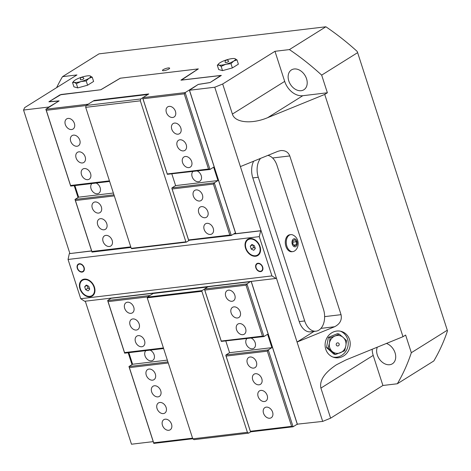 <?xml version="1.0" encoding="UTF-8"?>
<svg xmlns="http://www.w3.org/2000/svg" width="471" height="471" viewBox="0 0 471 471"><rect width="100%" height="100%" fill="white"/><g stroke="black" fill="none" stroke-linecap="round" stroke-linejoin="round"><path stroke-width="0.71" d="M255.659 256.242A9.544 6.977 58 0 1 245.562 248.246A9.544 6.977 58 0 1 249.936 238.532A9.544 6.977 58 0 1 260.039 246.521A9.544 6.977 58 0 1 255.659 256.242M90.049 296.824A9.544 6.977 58 0 1 79.952 288.835A9.544 6.977 58 0 1 84.327 279.115A9.544 6.977 58 0 1 94.43 287.104A9.544 6.977 58 0 1 90.049 296.824M82.06 272.097A4.504 3.291 58 0 1 77.568 269.012A4.504 3.291 58 0 1 78.327 264.101A4.504 3.291 58 0 1 83.502 266.174A4.504 3.291 58 0 1 83.102 271.738A4.504 3.291 58 0 1 82.06 272.097M260.622 271.614A4.504 3.291 58 0 1 256.13 268.529A4.504 3.291 58 0 1 256.889 263.619A4.504 3.291 58 0 1 262.064 265.691A4.504 3.291 58 0 1 261.664 271.255A4.504 3.291 58 0 1 260.622 271.614M260.722 230.702L261.193 231.008L276.253 277.625L275.894 278.449L271.938 275.9L259.256 236.636L260.722 230.702L233.781 233.916M91.639 250.984L69.308 253.645L91.604 250.884M275.894 278.449L84.686 301.269L80.729 298.72L68.048 259.456L69.308 253.645M260.51 230.831L233.569 234.046M259.256 236.636L68.048 259.456M271.938 275.9L80.729 298.72M86.087 105.557L46.282 110.308L45.852 109.231L59.122 100.865L48.996 101.736L61.142 94.488L100.888 89.743L120.358 78.198L198.203 68.907L180.929 80.123L220.94 75.419L210.154 82.507L198.291 84.397L185.162 92.604L184.226 93.847L142.978 98.769L142.719 98.121L142.819 97.656L185.162 92.604L209.984 169.466L167.329 174.311L167.264 173.958L208.512 169.036L209.984 169.466L213.634 167.187L217.949 180.552L214.299 182.83L231.302 235.465L188.647 240.31L188.583 239.957L229.824 235.035L231.302 235.465L234.947 233.186L235.135 233.751M171.862 188.347L171.962 187.882L214.299 182.83L213.369 184.073L172.121 188.995L171.862 188.347L188.647 240.31M171.962 187.882L175.612 185.603L171.868 174.017M142.719 98.121L167.329 174.311M188.959 240.516L186.357 242.147L185.88 241.841L140.334 100.823L140.735 98.963L142.819 97.662M109.637 181.441L70.674 186.086L45.852 109.231L88.189 104.179L86.105 105.48L85.704 107.341L131.25 248.358L131.727 248.664L186.357 242.147M86.105 105.48L140.735 98.963M140.334 100.823L85.704 107.341M94.265 100.871L94.129 100.464L88.189 104.179L93.299 100.988L147.923 94.465M131.25 248.358L185.88 241.841M94.129 100.464L148.759 93.947L142.819 97.656M197.214 170.991A5.988 4.374 58 0 1 201.335 176.042A5.988 4.374 58 0 1 199.845 181.223A5.988 4.374 58 0 1 198.462 181.706A5.988 4.374 58 0 1 192.698 178.014A5.988 4.374 58 0 1 192.957 171.497M96.143 183.048A5.988 4.374 58 0 1 100.27 188.106A5.988 4.374 58 0 1 98.775 193.287A5.988 4.374 58 0 1 97.397 193.764A5.988 4.374 58 0 1 91.633 190.078A5.988 4.374 58 0 1 91.892 183.555M210.484 234.434A5.988 4.374 58 0 1 204.508 230.331A5.988 4.374 58 0 1 205.521 223.807A5.988 4.374 58 0 1 206.899 223.331A5.988 4.374 58 0 1 212.874 227.434A5.988 4.374 58 0 1 211.862 233.957A5.988 4.374 58 0 1 210.484 234.434M109.419 246.498A5.988 4.374 58 0 1 103.443 242.394A5.988 4.374 58 0 1 104.45 235.865A5.988 4.374 58 0 1 105.834 235.388A5.988 4.374 58 0 1 111.804 239.492A5.988 4.374 58 0 1 110.797 246.015A5.988 4.374 58 0 1 109.419 246.498M172.71 117.473A5.988 4.374 58 0 1 166.734 113.37A5.988 4.374 58 0 1 167.741 106.846A5.988 4.374 58 0 1 169.118 106.369A5.988 4.374 58 0 1 175.094 110.473A5.988 4.374 58 0 1 174.087 116.996A5.988 4.374 58 0 1 172.71 117.473M178.103 134.182A5.988 4.374 58 0 1 172.127 130.078A5.988 4.374 58 0 1 173.14 123.555A5.988 4.374 58 0 1 174.517 123.078A5.988 4.374 58 0 1 180.493 127.182A5.988 4.374 58 0 1 179.48 133.705A5.988 4.374 58 0 1 178.103 134.182M183.502 150.891A5.988 4.374 58 0 1 177.526 146.787A5.988 4.374 58 0 1 178.533 140.264A5.988 4.374 58 0 1 179.916 139.787A5.988 4.374 58 0 1 185.886 143.891A5.988 4.374 58 0 1 184.879 150.414A5.988 4.374 58 0 1 183.502 150.891M188.9 167.599A5.988 4.374 58 0 1 182.925 163.496A5.988 4.374 58 0 1 183.931 156.973A5.988 4.374 58 0 1 185.309 156.496A5.988 4.374 58 0 1 191.285 160.599A5.988 4.374 58 0 1 190.278 167.123A5.988 4.374 58 0 1 188.9 167.599M199.692 201.017A5.988 4.374 58 0 1 193.716 196.913A5.988 4.374 58 0 1 194.723 190.39A5.988 4.374 58 0 1 196.107 189.913A5.988 4.374 58 0 1 202.077 194.017A5.988 4.374 58 0 1 201.07 200.54A5.988 4.374 58 0 1 199.692 201.017M205.085 217.726A5.988 4.374 58 0 1 199.115 213.622A5.988 4.374 58 0 1 200.122 207.099A5.988 4.374 58 0 1 201.5 206.622A5.988 4.374 58 0 1 207.475 210.725A5.988 4.374 58 0 1 206.469 217.249A5.988 4.374 58 0 1 205.085 217.726M71.639 129.537A5.988 4.374 58 0 1 65.669 125.433A5.988 4.374 58 0 1 66.676 118.91A5.988 4.374 58 0 1 68.054 118.427A5.988 4.374 58 0 1 74.029 122.531A5.988 4.374 58 0 1 73.023 129.054A5.988 4.374 58 0 1 71.639 129.537M77.038 146.245A5.988 4.374 58 0 1 71.062 142.142A5.988 4.374 58 0 1 72.075 135.613A5.988 4.374 58 0 1 73.452 135.136A5.988 4.374 58 0 1 79.428 139.239A5.988 4.374 58 0 1 78.416 145.763A5.988 4.374 58 0 1 77.038 146.245M82.437 162.954A5.988 4.374 58 0 1 76.461 158.851A5.988 4.374 58 0 1 77.468 152.321A5.988 4.374 58 0 1 78.845 151.845A5.988 4.374 58 0 1 84.821 155.948A5.988 4.374 58 0 1 83.814 162.471A5.988 4.374 58 0 1 82.437 162.954M87.83 179.663A5.988 4.374 58 0 1 81.854 175.559A5.988 4.374 58 0 1 82.867 169.03A5.988 4.374 58 0 1 84.244 168.553A5.988 4.374 58 0 1 90.22 172.657A5.988 4.374 58 0 1 89.213 179.18A5.988 4.374 58 0 1 87.83 179.663M98.627 213.08A5.988 4.374 58 0 1 92.652 208.977A5.988 4.374 58 0 1 93.658 202.448A5.988 4.374 58 0 1 95.036 201.971A5.988 4.374 58 0 1 101.012 206.074A5.988 4.374 58 0 1 100.005 212.598A5.988 4.374 58 0 1 98.627 213.08M104.02 229.789A5.988 4.374 58 0 1 98.045 225.686A5.988 4.374 58 0 1 99.057 219.156A5.988 4.374 58 0 1 100.435 218.679A5.988 4.374 58 0 1 106.411 222.783A5.988 4.374 58 0 1 105.398 229.306A5.988 4.374 58 0 1 104.02 229.789M70.674 186.086L70.568 185.497L109.449 180.858M217.949 180.552L175.612 185.603M113.381 193.028L78.639 197.172L74.901 185.586M113.953 194.806L74.995 199.457L78.639 197.172M114.306 195.895L75.425 200.534L74.995 199.457L91.992 252.085L91.886 251.496L130.767 246.857M130.956 247.44L91.992 252.085M75.425 200.534L91.886 251.496M46.282 110.308L70.568 185.497M213.369 184.073L229.824 235.035M184.226 93.847L208.512 169.036M172.121 188.995L188.583 239.957M142.978 98.769L167.264 173.958M221.299 341.398L221.235 341.045L262.477 336.123L263.954 336.553L221.299 341.398L204.514 289.435L204.614 288.97L208.206 286.527M207.876 286.933A0.718 0.465 83.2 0 0 208.082 286.545M153.452 293.062A0.718 0.465 -96.8 0 1 153.246 293.451L147.376 297.119L147.229 297.819L192.774 438.837L194.04 439.649L248.67 433.132L247.405 432.319L201.859 291.302L202.006 290.601L204.614 288.976M250.755 431.83L250.372 431.271L291.62 426.349L293.092 426.779L250.755 431.83L248.67 433.132M250.437 431.624L225.827 355.434L225.933 354.969L229.577 352.691L225.833 341.098M192.774 438.837L247.405 432.319M147.753 296.889L108.077 301.623L107.647 300.545L149.984 295.494L153.216 293.474A0.718 0.465 83.2 0 0 153.246 293.451M202.006 290.601L147.376 297.119M201.859 291.302L147.229 297.819M192.745 438.754L153.787 443.399L153.676 442.811L192.562 438.171M225.933 354.969L268.27 349.918L293.092 426.779L297.266 424.171L322.694 421.404L330.618 418.171L320.904 388.098C319.309 380.521 324.466 372.761 336.382 364.807L345.902 359.956L402.982 336.706L324.731 94.43L267.652 117.679C251.602 124.415 234.799 122.695 232.397 114.076L222.683 83.997L214.758 87.229L240.393 166.593L277.925 151.309L280.698 150.585C285.22 150.296 288.24 152.08 289.777 155.936L341.045 314.669C342.129 319.956 339.974 323.983 334.587 326.75L297.06 342.034L314.057 331.407M150.114 350.136A5.988 4.374 58 0 1 154.235 355.187A5.988 4.374 58 0 1 152.745 360.374A5.988 4.374 58 0 1 151.368 360.851A5.988 4.374 58 0 1 145.598 357.159A5.988 4.374 58 0 1 145.863 350.642M251.178 338.078A5.988 4.374 58 0 1 255.3 343.129A5.988 4.374 58 0 1 253.81 348.31A5.988 4.374 58 0 1 252.432 348.787A5.988 4.374 58 0 1 246.663 345.102A5.988 4.374 58 0 1 246.928 338.584M127.417 302.223A5.988 4.374 58 0 1 133.393 306.327A5.988 4.374 58 0 1 132.386 312.85A5.988 4.374 58 0 1 131.003 313.333A5.988 4.374 58 0 1 125.033 309.229A5.988 4.374 58 0 1 126.04 302.7A5.988 4.374 58 0 1 127.417 302.223M228.482 290.165A5.988 4.374 58 0 1 234.458 294.269A5.988 4.374 58 0 1 233.451 300.792A5.988 4.374 58 0 1 232.073 301.269A5.988 4.374 58 0 1 226.098 297.166A5.988 4.374 58 0 1 227.104 290.642A5.988 4.374 58 0 1 228.482 290.165M165.197 419.184A5.988 4.374 58 0 1 171.173 423.288A5.988 4.374 58 0 1 170.161 429.811A5.988 4.374 58 0 1 168.783 430.288A5.988 4.374 58 0 1 162.807 426.184A5.988 4.374 58 0 1 163.814 419.661A5.988 4.374 58 0 1 165.197 419.184M159.799 402.475A5.988 4.374 58 0 1 165.774 406.579A5.988 4.374 58 0 1 164.768 413.102A5.988 4.374 58 0 1 163.384 413.579A5.988 4.374 58 0 1 157.408 409.482A5.988 4.374 58 0 1 158.421 402.952A5.988 4.374 58 0 1 159.799 402.475M154.4 385.767A5.988 4.374 58 0 1 160.375 389.87A5.988 4.374 58 0 1 159.369 396.394A5.988 4.374 58 0 1 157.991 396.87A5.988 4.374 58 0 1 152.015 392.773A5.988 4.374 58 0 1 153.022 386.244A5.988 4.374 58 0 1 154.4 385.767M149.007 369.058A5.988 4.374 58 0 1 154.983 373.162A5.988 4.374 58 0 1 153.97 379.685A5.988 4.374 58 0 1 152.592 380.162A5.988 4.374 58 0 1 146.616 376.064A5.988 4.374 58 0 1 147.629 369.535A5.988 4.374 58 0 1 149.007 369.058M138.209 335.64A5.988 4.374 58 0 1 144.185 339.744A5.988 4.374 58 0 1 143.178 346.267A5.988 4.374 58 0 1 141.8 346.744A5.988 4.374 58 0 1 135.825 342.647A5.988 4.374 58 0 1 136.831 336.117A5.988 4.374 58 0 1 138.209 335.64M132.816 318.932A5.988 4.374 58 0 1 138.792 323.035A5.988 4.374 58 0 1 137.779 329.559A5.988 4.374 58 0 1 136.402 330.041A5.988 4.374 58 0 1 130.426 325.938A5.988 4.374 58 0 1 131.438 319.409A5.988 4.374 58 0 1 132.816 318.932M266.262 407.127A5.988 4.374 58 0 1 272.238 411.23A5.988 4.374 58 0 1 271.225 417.753A5.988 4.374 58 0 1 269.848 418.23A5.988 4.374 58 0 1 263.872 414.127A5.988 4.374 58 0 1 264.885 407.603A5.988 4.374 58 0 1 266.262 407.127M260.863 390.418A5.988 4.374 58 0 1 266.839 394.521A5.988 4.374 58 0 1 265.832 401.045A5.988 4.374 58 0 1 264.455 401.522A5.988 4.374 58 0 1 258.479 397.418A5.988 4.374 58 0 1 259.486 390.895A5.988 4.374 58 0 1 260.863 390.418M255.47 373.709A5.988 4.374 58 0 1 261.44 377.813A5.988 4.374 58 0 1 260.434 384.336A5.988 4.374 58 0 1 259.056 384.813A5.988 4.374 58 0 1 253.08 380.709A5.988 4.374 58 0 1 254.087 374.186A5.988 4.374 58 0 1 255.47 373.709M250.072 357A5.988 4.374 58 0 1 256.047 361.104A5.988 4.374 58 0 1 255.041 367.627A5.988 4.374 58 0 1 253.657 368.104A5.988 4.374 58 0 1 247.681 364.001A5.988 4.374 58 0 1 248.694 357.477A5.988 4.374 58 0 1 250.072 357M239.28 323.583A5.988 4.374 58 0 1 245.256 327.686A5.988 4.374 58 0 1 244.243 334.21A5.988 4.374 58 0 1 242.865 334.687A5.988 4.374 58 0 1 236.889 330.583A5.988 4.374 58 0 1 237.896 324.06A5.988 4.374 58 0 1 239.28 323.583M233.881 306.874A5.988 4.374 58 0 1 239.857 310.978A5.988 4.374 58 0 1 238.85 317.501A5.988 4.374 58 0 1 237.466 317.978A5.988 4.374 58 0 1 231.496 313.874A5.988 4.374 58 0 1 232.503 307.351A5.988 4.374 58 0 1 233.881 306.874M168.277 362.982L129.395 367.621L128.96 366.544L167.923 361.893M229.577 352.691L271.914 347.639L268.27 349.918L267.334 351.16L226.086 356.082L225.827 355.434M163.608 348.528L124.644 353.173L107.647 300.545L111.238 298.096M111.291 298.261L153.399 293.239M153.787 443.399L128.96 366.544L132.61 364.26L167.346 360.115M132.61 364.26L128.866 352.673M250.548 281.475L246.951 283.919L263.954 336.553L267.599 334.269L271.914 347.639M124.644 353.173L124.538 352.585L163.419 347.945M208.259 286.692L250.601 281.64M204.614 288.97L246.951 283.919L246.015 285.161L204.773 290.083L204.514 289.435M262.477 336.123L246.015 285.161M221.235 341.045L204.773 290.083M291.62 426.349L267.334 351.16M250.372 431.271L226.086 356.082M124.538 352.585L108.077 301.623M153.676 442.811L129.395 367.621M289.406 49.59L274.976 51.31L284.69 81.383A17.109 12.505 -122 0 0 302.794 95.713L327.374 92.775L321.675 75.124A234.105 171.085 -122 0 0 289.406 49.59L325.885 26.782L98.987 53.859L62.508 76.661L76.938 74.942L24.651 107.629L23.55 110.043L69.879 253.475M85.292 301.193L131.486 444.218L153.21 441.627M23.55 110.043L48.819 107.029L58.881 101.082L48.89 101.801L60.047 94.83L100.753 89.761L120.223 78.21L198.344 68.89L181.329 80.147L221.341 75.442L210.054 82.572L198.185 84.462L189.489 90.244L214.758 87.229M240.393 166.593L322.694 421.404M333.603 331.878A13.506 12.487 -74.4 0 1 341.281 331.401A13.506 12.487 -74.4 0 1 349.676 347.763A13.506 12.487 -74.4 0 1 334.021 357.418A13.506 12.487 -74.4 0 1 325.09 345.19A13.506 12.487 -74.4 0 1 333.603 331.878M336.265 344.972A1.578 1.454 -74.4 0 1 338.078 342.888A1.578 1.578 0 0 1 338.49 345.743A1.578 1.578 0 0 1 337.23 345.926A1.578 1.454 -74.4 0 1 336.265 344.972M338.125 345.867A1.578 1.454 -74.4 0 1 337.23 345.926M339.238 334.11L343.171 337.436A9.002 8.325 105.6 0 0 334.952 336.053L339.238 334.11L337.548 333.633L328.393 337.366L330.083 337.837L334.952 336.053A9.002 8.325 105.6 0 0 329.435 343.029A9.002 8.325 105.6 0 0 332.137 351.384A9.002 8.325 105.6 0 0 340.35 352.761A9.002 8.325 105.6 0 0 345.867 345.791A9.002 8.325 105.6 0 0 343.171 337.436L346.509 340.598L345.867 345.791L344.631 350.813L335.476 354.545L328.205 348.051L329.435 343.029L330.083 337.837M328.205 348.051L326.515 347.58L333.786 354.074L335.476 354.545M326.515 347.58L328.393 337.366M333.044 357.095A13.506 12.487 105.6 0 0 347.692 347.209A13.506 12.487 105.6 0 0 340.28 331.166M80.435 79.681A1.802 0.4 -17.9 0 0 81.106 79.782A1.802 0.4 -17.9 0 0 82.967 79.252A1.802 0.4 -17.9 0 0 83.862 78.575A1.802 1.802 0 0 0 81.595 77.415A1.802 1.802 0 0 0 80.435 79.681M228.635 61.301A1.802 0.4 162.1 0 1 227.734 61.972A1.802 0.4 162.1 0 1 225.88 62.508A1.802 0.4 162.1 0 1 225.209 62.407A1.802 1.802 0 0 1 226.368 60.141A1.802 1.802 0 0 1 228.635 61.301M163.19 69.655A3.78 0.842 -17.9 0 0 162.46 70.479A3.78 0.842 -17.9 0 0 165.027 70.473A3.78 0.842 -17.9 0 0 168.924 68.972A3.78 0.842 -17.9 0 0 169.654 68.154A3.78 0.842 -17.9 0 0 167.087 68.16A3.78 0.842 -17.9 0 0 163.19 69.655M306.544 78.781A11.704 8.555 -122 0 0 291.461 69.914A11.704 8.555 -122 0 0 288.788 80.894A11.704 8.555 -122 0 0 303.872 89.761A11.704 8.555 -122 0 0 306.544 78.781M377.312 347.162A11.704 8.555 -122 0 0 377.295 354.916A11.704 8.555 -122 0 0 392.378 363.783A11.704 8.555 -122 0 0 395.051 352.797A11.704 8.555 -122 0 0 386.42 343.453M83.249 76.714A9.002 2.002 -17.9 0 0 75.319 79.946A9.002 2.002 -17.9 0 0 74.035 80.924A9.002 2.002 -17.9 0 0 74.224 82.36A9.002 2.002 -17.9 0 0 81.053 81.542A9.002 2.002 -17.9 0 0 88.978 78.316A9.002 2.002 -17.9 0 0 90.079 75.902A9.002 2.002 -17.9 0 0 89.778 75.837A9.002 2.002 -17.9 0 0 83.249 76.714M72.552 82.572L73.929 86.841L77.75 87.906L76.373 83.638L74.224 82.36L72.552 82.572L73.918 81.047M89.814 75.843L92.228 77.179L88.978 78.316L86.211 80.941L87.588 85.21L77.75 87.906M86.211 80.941L81.053 81.542L76.373 83.638M92.228 77.179L93.605 81.448L87.588 85.21M228.017 59.44A9.002 2.002 -17.9 0 0 220.092 62.672A9.002 2.002 -17.9 0 0 218.803 63.65A9.002 2.002 -17.9 0 0 218.991 65.086A9.002 2.002 -17.9 0 0 225.821 64.268L230.984 63.667L232.362 67.936L238.379 64.174L237.001 59.905L234.846 58.628A9.002 2.002 -17.9 0 0 234.552 58.563A9.002 2.002 -17.9 0 0 228.017 59.44M230.984 63.667L233.751 61.042A9.002 2.002 162.1 0 1 225.821 64.268L221.146 66.364L222.524 70.632L232.362 67.936M237.001 59.905L233.751 61.042A9.002 2.002 -17.9 0 0 234.846 58.628L234.582 58.569M218.685 63.773L217.325 65.298L218.703 69.567L222.524 70.632M217.325 65.298L218.991 65.086L221.146 66.364M274.976 51.31L222.683 83.997M372.22 349.235A17.109 12.505 -122 0 0 373.197 355.405L382.911 385.484L397.341 383.759L433.82 360.957A234.105 171.085 -122 0 0 447.45 330.983A277.519 16.75 -108.7 0 0 447.291 330.23L411.33 352.708L405.625 335.052L402.982 336.706M382.911 385.484L330.618 418.171M321.675 75.124L357.63 52.64A277.519 16.75 -108.7 0 0 357.148 51.398A234.105 171.085 -122 0 0 325.885 26.782M397.341 383.759A234.105 171.085 -122 0 0 411.33 352.708M62.508 76.661A234.105 171.085 -122 0 0 56.62 87.647M357.63 52.64L447.291 330.23M327.374 92.775L324.731 94.43M74.218 185.668L78.051 197.543M110.555 298.178L110.703 298.632M128.183 352.755L132.021 364.631M189.33 90.002L235.735 233.681M251.149 281.405L297.266 424.171M189.489 90.244L235.818 233.675M251.231 281.393L297.425 424.418M267.911 155.389A16.208 10.462 -96.8 0 1 277.036 165.527L323.447 309.223A16.208 10.462 -96.8 0 1 315.988 331.178A16.208 10.462 -96.8 0 1 304.69 320.951L258.279 177.255A16.208 10.462 -96.8 0 1 260.534 158.391M253.669 161.188A16.208 10.462 83.2 0 0 252.815 177.908L299.226 321.599A16.208 10.462 83.2 0 0 310.524 331.831L315.988 331.178M294.493 245.85L292.797 243.872L292.927 240.811L294.746 239.727L296.442 241.705L296.312 244.767L294.493 245.85M296.312 244.767L293.822 245.067M292.944 244.043L292.88 241.941M296.442 241.705L293.027 242.112M290.807 234.629L289.848 234.746A8.555 5.522 83.2 0 0 288.382 235.253A8.555 5.522 83.2 0 0 285.573 245.067A8.555 5.522 83.2 0 0 291.879 251.732L292.832 251.62A8.555 5.522 83.2 0 0 294.304 251.108A8.555 5.522 83.2 0 0 294.381 251.061C299.797 247.852 299.615 237.655 292.438 234.805A8.555 5.522 83.2 0 0 290.807 234.629A8.555 5.522 83.2 0 0 289.335 235.141A8.555 5.522 83.2 0 0 286.533 244.955A8.555 5.522 83.2 0 0 292.832 251.62M293.445 239.009A4.051 2.614 83.2 0 0 292.255 244.196A4.051 2.614 83.2 0 0 295.794 246.574A4.051 2.614 83.2 0 0 296.983 241.382A4.051 2.614 83.2 0 0 293.445 239.009M87.07 285.267L88.006 288.164L85.61 289.659L84.674 286.768L86.252 285.079L88.772 286.28L89.708 289.17L88.124 290.866L85.61 289.659M86.894 285.379L84.674 286.768M88.006 288.164L89.572 288.764M94.017 287.157A9.002 6.582 58 0 1 91.963 295.605A9.002 6.582 58 0 1 80.358 288.788A9.002 6.582 58 0 1 82.413 280.333A9.002 6.582 58 0 1 94.017 287.157M82.572 280.239A9.002 6.582 58 0 1 82.731 280.139A9.002 6.582 58 0 1 94.33 286.963A9.002 6.582 58 0 1 92.275 295.411A9.002 6.582 58 0 1 92.116 295.505M252.68 244.685L253.616 247.581L251.22 249.077L250.284 246.186L251.861 244.49L254.381 245.691L255.317 248.588L253.734 250.278L251.22 249.077M252.503 244.796L250.284 246.186M253.616 247.581L255.182 248.176M259.627 246.569A9.002 6.582 58 0 1 257.572 255.023A9.002 6.582 58 0 1 245.968 248.199A9.002 6.582 58 0 1 248.029 239.751A9.002 6.582 58 0 1 259.627 246.569M248.182 239.657A9.002 6.582 58 0 1 248.341 239.556A9.002 6.582 58 0 1 259.939 246.374A9.002 6.582 58 0 1 257.884 254.823A9.002 6.582 58 0 1 257.725 254.917M78.769 263.884A4.504 3.291 -122 0 0 78.463 264.243L77.892 265.032A4.115 3.009 58 0 1 81.041 264.355A4.115 3.009 58 0 1 83.832 267.546A4.115 3.009 58 0 1 82.072 271.72A4.115 3.009 58 0 1 78.162 269.512A4.115 3.009 58 0 1 77.892 265.032M82.072 271.72L83.031 271.555A4.504 3.291 -122 0 0 83.491 271.431M257.331 263.401A4.504 3.291 -122 0 0 257.025 263.76L256.454 264.549A4.115 3.009 58 0 1 259.603 263.866A4.115 3.009 58 0 1 262.394 267.063A4.115 3.009 58 0 1 260.634 271.237A4.115 3.009 58 0 1 256.724 269.029A4.115 3.009 58 0 1 256.454 264.549M260.634 271.237L261.593 271.072A4.504 3.291 -122 0 0 262.053 270.949M207.841 286.951L153.216 293.474M289.777 155.936L272.579 157.985M341.045 314.669L324.631 316.624M334.587 326.75L320.951 328.375M284.69 81.383L232.397 114.076M302.794 95.713L267.652 117.679M373.197 355.405L320.904 388.098M299.226 321.599L304.69 320.951M258.279 177.255L252.815 177.908M218.803 63.65L218.456 63.997M74.035 80.924L73.688 81.271M91.963 295.605L92.275 295.411M82.413 280.333L82.731 280.139M257.572 255.023L257.884 254.823M248.029 239.751L248.341 239.556"/></g></svg>
